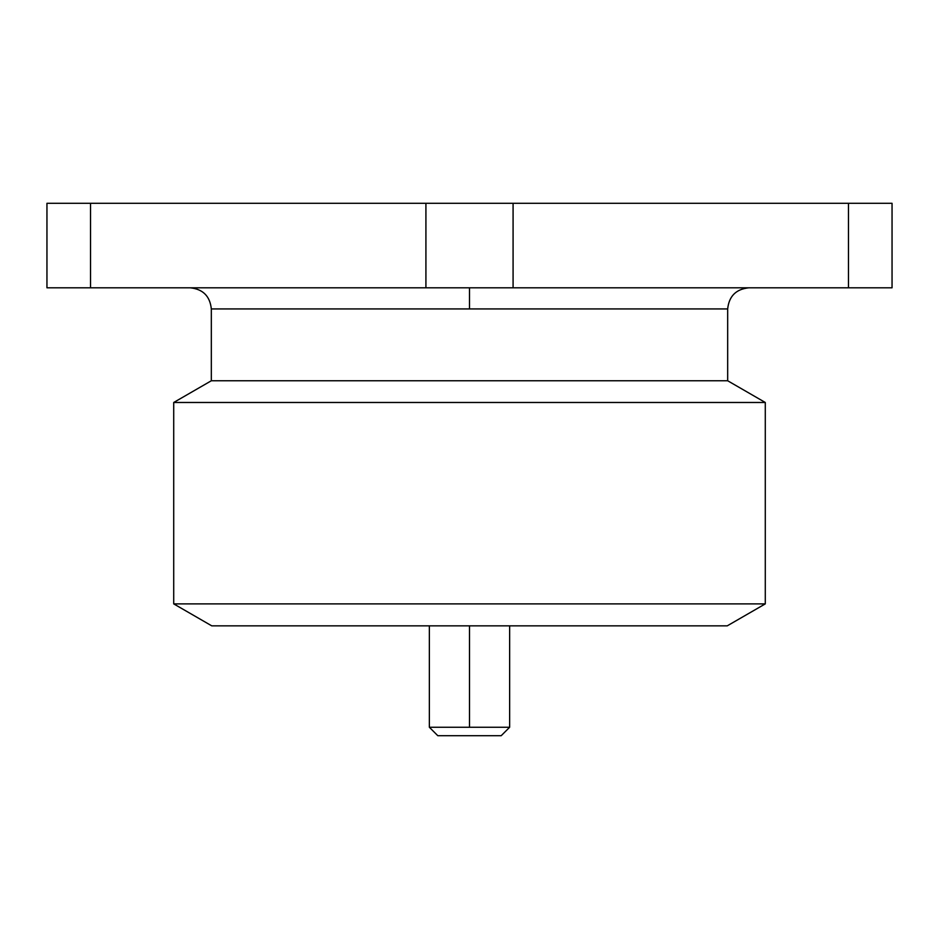 <?xml version="1.0" encoding="UTF-8"?>
<svg xmlns="http://www.w3.org/2000/svg" width="939" height="939" viewBox="0 0 939 939"><rect width="100%" height="100%" fill="white"/><g stroke="black" fill="none" stroke-linecap="round" stroke-linejoin="round"><path stroke-width="1.41" d="M211.322 308.931L211.322 380.764L173.715 402.479L173.715 603.883L211.745 625.844L469.5 625.844L469.5 727.256L469.5 625.844L727.256 625.844L765.285 603.883L173.715 603.883L211.745 625.844L727.256 625.844L765.285 603.883L765.285 402.479L173.715 402.479L173.715 603.883L765.285 603.883L765.285 402.479L727.678 380.764L211.322 380.764L173.715 402.479L765.285 402.479L727.678 380.764L727.678 308.931L469.5 308.931L469.5 287.803L469.5 308.931L211.322 308.931L211.322 380.764L727.678 380.764L727.678 308.931L211.322 308.931C209.996 296.172 202.953 289.13 190.194 287.803M469.5 727.256L509.642 727.256L429.358 727.256L437.809 735.707L501.191 735.707L509.642 727.256L501.191 735.707L437.809 735.707L429.358 727.256L469.5 727.256M892.05 203.293L46.95 203.293L46.95 287.803L90.531 287.803L90.531 203.293L46.95 203.293L46.95 287.803L90.531 287.803L90.531 203.293L425.919 203.293L425.919 287.803L90.531 287.803L513.081 287.803L513.081 203.293L425.919 203.293L425.919 287.803L513.081 287.803L513.081 203.293L848.469 203.293L848.469 287.803L513.081 287.803L892.05 287.803L892.05 203.293L848.469 203.293L848.469 287.803L892.05 287.803L892.05 203.293M509.642 727.256L509.642 625.844M429.358 727.256L429.358 625.844M727.678 308.931C729.004 296.172 736.047 289.13 748.806 287.803"/></g></svg>
